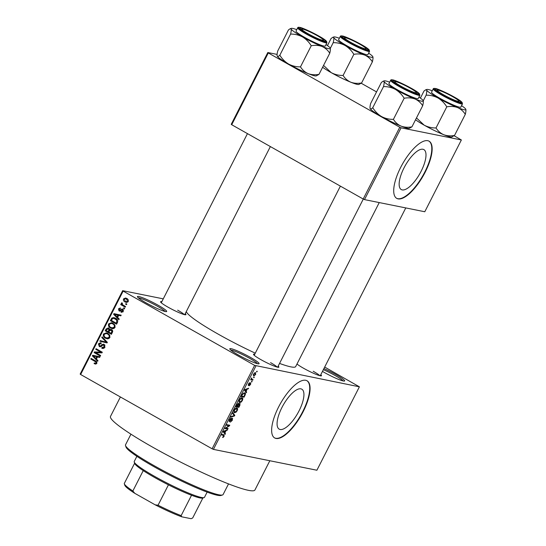 <?xml version="1.0" encoding="UTF-8"?>
<svg xmlns="http://www.w3.org/2000/svg" width="546" height="546" viewBox="0 0 546 546"><rect width="100%" height="100%" fill="white"/><g stroke="black" fill="none" stroke-linecap="round" stroke-linejoin="round"><path stroke-width="0.82" d="M238.343 354.996A16.428 1.802 -153 0 1 229.811 348.99A16.428 1.802 -153 0 1 250.559 357.453A16.428 1.802 -153 0 1 258.906 363.813A16.428 1.802 -153 0 1 238.343 354.996M257.473 363.684A15.336 1.679 27 0 0 249.659 358.34A15.336 1.679 27 0 0 230.76 350.075M323.915 368.57A16.428 1.802 -153 0 1 336.118 374.692A16.428 1.802 -153 0 1 344.465 381.053A16.428 1.802 -153 0 1 323.894 372.229A16.428 1.802 -153 0 1 322.468 371.417M343.031 380.924A15.336 1.679 27 0 0 335.217 375.58A15.336 1.679 27 0 0 323.362 369.662M145.946 302.791A16.428 1.802 -153 0 1 137.421 296.785A16.428 1.802 -153 0 1 158.169 305.255A16.428 1.802 -153 0 1 166.516 311.609A16.428 1.802 -153 0 1 145.946 302.791M165.083 311.486A15.336 1.679 27 0 0 157.268 306.142A15.336 1.679 27 0 0 138.363 297.87M299.044 410.885A22.952 8.34 119.5 0 0 301.795 389.182A22.952 8.34 119.5 0 0 281.961 407.446A22.952 8.34 119.5 0 0 279.211 429.149A22.952 8.34 119.5 0 0 299.044 410.885M303.078 411.827A32.856 11.937 119.5 0 0 307.023 380.76A32.856 11.937 119.5 0 0 278.637 406.907A32.856 11.937 119.5 0 0 274.693 437.974A32.856 11.937 119.5 0 0 303.078 411.827M274.522 437.872A32.856 11.937 119.5 0 0 302.723 411.629A32.856 11.937 119.5 0 0 306.838 380.664M320.782 374.72A14.237 1.563 -153 0 1 321.328 375.866A14.237 1.563 -153 0 1 303.508 368.222A14.237 1.563 -153 0 1 296.99 364.005M278.173 366.134A14.237 1.563 -153 0 1 278.719 367.281A14.237 1.563 -153 0 1 260.892 359.637A14.237 1.563 -153 0 1 253.501 354.429A14.237 1.563 -153 0 1 254.75 354.197M185.244 313.629A14.237 1.563 -153 0 1 185.79 314.776A14.237 1.563 -153 0 1 167.963 307.132A14.237 1.563 -153 0 1 160.572 301.924A14.237 1.563 -153 0 1 161.821 301.699M269.826 460.742L254.927 489.994A81.047 8.886 -153 0 1 152.566 447.119A81.047 8.886 -153 0 1 110.504 416.4L120.4 396.969M379.245 202.573L295.679 366.584A61.329 6.729 -153 0 1 279.545 363.424M255.275 353.166A61.329 6.729 -153 0 1 218.216 334.145A61.329 6.729 -153 0 1 186.322 311.513M421.109 171.308A22.952 8.34 119.5 0 0 423.867 149.604A22.952 8.34 119.5 0 0 404.033 167.868A22.952 8.34 119.5 0 0 401.283 189.571A22.952 8.34 119.5 0 0 421.109 171.308M425.15 172.249A32.856 11.937 119.5 0 0 429.088 141.182A32.856 11.937 119.5 0 0 400.709 167.329A32.856 11.937 119.5 0 0 396.765 198.396A32.856 11.937 119.5 0 0 425.15 172.249M396.594 198.287A32.856 11.937 119.5 0 0 424.795 172.051A32.856 11.937 119.5 0 0 428.91 141.086M253.876 377.027L254.286 377.109L253.972 377.723L253.562 377.641L253.876 377.027M251.952 379.361L253.03 379.572L252.716 380.193L250.641 379.777L251.706 377.852L251.952 379.361L251.18 378.931M251.72 381.258L252.129 381.34L251.815 381.954L251.406 381.872L251.72 381.258M250.689 382.801L250.6 384.425L249.167 385.797L250.321 384.323L250.157 383.545L248.321 385.531L248.437 384.015L249.761 382.705L248.594 384.903L250.798 382.842M250.471 383.442L249.972 383.169L250.471 383.442M246.082 391.359L246.662 392.069L246.335 392.71L244.437 390.26L244.772 389.612L248.628 388.22L247.174 389.223L246.082 391.359L244.676 390.567M239.209 402.252L239.783 402.573C238.902 402.545 238.807 401.651 239.496 399.884C240.54 398.232 241.434 397.543 242.171 397.809L242.881 398.628L242.417 400.477L241.066 402.163L239.448 402.457M234.043 412.394L234.609 412.715C233.736 412.687 233.64 411.793 234.33 410.026C235.374 408.374 236.268 407.678 237.005 407.944L237.715 408.763L237.251 410.619L235.899 412.305L234.282 412.599M223.894 434.766L224.14 436.356L222.57 437.51L223.942 435.551L221.649 434.991L221.963 434.377L224.194 434.869M223.942 435.551L221.929 434.439M255.924 365.963L213.418 449.378L212.121 448.792L254.627 365.376L359.398 386.814L324.686 367.055M213.418 449.378L316.898 470.229L359.398 386.814M224.877 432.978L225.457 433.688L225.129 434.336L223.232 431.879L223.567 431.231L227.423 429.838L225.969 430.842L224.877 432.978L223.464 432.186M225.812 428.05L228.091 428.514L227.778 429.129L224.925 428.555L228.876 425.757L226.59 425.293L226.904 424.679L229.757 425.252L229.416 425.914L225.812 428.05L225.396 427.818M232.473 418.216L232.316 420.304L230.31 422.154L232.009 420.181L232.159 418.83L229.218 421.737L229.334 419.826L231.135 418.14L229.675 419.874L229.545 421.123L229.934 420.986L231.313 419.014L232.589 418.256M232.227 418.857L231.695 418.57L232.227 418.857M232.937 412.831L234.8 415.342L234.493 415.95L230.712 417.205L231.04 416.564L234.295 415.615L232.61 413.479L232.937 412.831M239.974 403.392L239.851 405.439L238.875 407.35L236.022 406.777L237.005 404.859L238.582 403.303L238.841 404.095L240.117 403.439M244.71 392.779C245.604 392.779 245.693 393.652 244.963 395.4L244.042 397.208L241.189 396.635L242.622 393.939L245.052 392.895M255.432 372.57L255.651 374.515L253.699 376.017L253.501 374.078L255.692 372.665M256.845 371.205L257.255 371.287L256.941 371.901L256.531 371.819L256.845 371.205M254.627 365.376L123.143 291.093L80.637 374.508L80.16 374.085L122.659 290.67L163.268 298.853M126.822 304.074L126.508 304.688L125.621 304.19L125.935 303.569L126.822 304.074M124.665 308.306L124.351 308.927L123.464 308.422L123.778 307.808L124.665 308.306M119.199 319.035L118.871 319.683L113.609 314.291L113.943 313.643L121.164 315.185L120.837 315.834L118.707 315.315L117.615 317.451L119.199 319.035M113.118 328.706L110.681 328.112C108.845 327.252 108.163 325.839 108.62 323.88L111.493 322.706L113.029 323.307L114.947 325.184L115.001 327.484L113.118 328.706M107.951 338.848L105.508 338.254C103.679 337.387 102.996 335.981 103.453 334.015L106.327 332.848L107.862 333.449L109.78 335.326L109.835 337.626L107.951 338.848M101.993 347.509L104.197 346.846L103.774 344.99L99.27 346.539L98.464 343.816L100.525 342.738L101.263 343.011L101.03 343.673L99.201 344.205L99.604 345.932L100.341 346.096L102.116 344.471L104.074 344.369L104.9 347.311L102.607 348.491L101.754 348.171L101.993 347.509L104.341 348.055M104.941 345.229L103.412 344.854L105.044 345.181M99.87 346.765L100.464 346.778M101.03 343.673L100.532 343.495L101.058 343.605M99.604 345.932L101.365 346.3M103.453 344.13L104.074 344.369M97.993 360.653L97.666 361.302L92.404 355.91L92.731 355.262L99.959 356.804L99.625 357.453L97.495 356.934L96.41 359.07L97.993 360.653M212.121 448.792L80.637 374.508M95.789 364.08L94.103 363.602L94.335 362.94L95.175 363.274L96.007 362.926L95.878 361.991L90.82 359.022L91.134 358.408L95.352 360.79C96.567 361.275 97.017 362.135 96.717 363.363L95.216 364.052M100.628 355.48L100.314 356.101L94.096 352.586L94.431 351.924L100.744 352.143L95.762 349.324L96.076 348.703L102.293 352.218L101.959 352.88L95.652 352.668L100.628 355.48M107.344 342.315L107.036 342.915L99.884 341.23L100.205 340.595L106.443 342.24L101.781 337.51L102.109 336.862L107.344 342.315M112.387 332.405L111.411 334.316L105.194 330.808L106.17 328.89L108.599 328.071L109.562 329.477L111.52 329.497C112.681 330.166 112.974 331.135 112.387 332.405M108.026 327.853L108.599 328.071M117.499 322.372L116.578 324.181L110.36 320.666L111.855 318.025L113.902 317.608L115.547 318.257C117.397 319.096 118.052 320.468 117.499 322.372M121.192 311.452L122.557 311.022L122.277 309.794L119.062 310.933L118.482 308.811L120.502 308.115L120.27 308.777L119.137 309.152L119.287 310.264L122.481 309.111L123.178 311.432L120.959 312.114L121.192 311.452L123.143 311.882M121.478 312.271L121.935 312.312M123.294 309.998L121.785 309.725M119.492 311.097L119.936 311.111M120.004 307.958L120.502 308.115M119.287 310.264L120.905 310.503M121.929 308.899L122.481 309.111M125.566 306.545L125.252 307.159L120.727 304.607L121.041 303.986L121.765 304.395L121.335 303.207L121.881 302.757L122.434 303.296L122.359 304.579L125.566 306.545M128.228 301.522L126.215 302.395L125.014 301.918C123.683 301.296 123.191 300.286 123.546 298.874L125.56 297.993L126.72 298.45C128.078 299.065 128.576 300.088 128.228 301.522M399.774 127.238L401.064 127.825L364.496 199.604L363.199 199.017L399.774 127.238L268.291 52.955L231.716 124.734L231.238 124.311L267.806 52.532L277.095 54.409M364.496 199.604L424.788 211.752L461.363 139.974L454.17 135.763M376.556 91.912L361.247 83.265M401.064 127.825L461.363 139.974M363.199 199.017L231.716 124.734M267.806 52.532L268.291 52.955M122.659 290.67L123.143 291.093M319.779 375.675A13.145 1.44 27 0 0 313.192 371.246M277.163 367.089A13.145 1.44 27 0 0 270.584 362.653M184.234 314.585A13.145 1.44 27 0 0 177.655 310.155M95.953 364.052L94.103 363.602M95.727 363.929L95.912 363.424M96.833 363.09L96.007 362.926M96.826 362.182L95.878 361.991M96.478 361.629L92.445 359.35L90.82 359.022M93.509 356.135L92.404 355.91M94.117 356.081L94.356 355.61M99.659 357.391L97.495 356.934M98.28 357.091L93.243 355.903L95.789 358.456L96.662 356.736L93.243 355.903M96.635 358.626L95.789 358.456M98.294 357.064L96.662 356.736M100.553 355.637L95.727 352.914L94.096 352.586M95.85 352.675L96.062 352.252L94.431 351.924M96.062 352.252L102.17 352.463M102.184 352.429L100.744 352.143M102.211 352.375L97.393 349.652L95.762 349.324M103.399 348.505L101.754 348.171M103.385 348.498L103.597 347.911M105.03 347.01L104.197 346.846M100.676 346.724L100.102 346.109M99.324 343.994L98.464 343.816M100.56 343.502L101.235 343.1M103.624 344.901L102.116 344.471M103.747 344.799L104.286 344.499M107.057 342.868L99.884 341.23M101.515 341.564L101.795 341.004M107.289 342.41L106.443 342.24M102.955 337.742L101.781 337.51M107.712 338.861L105.508 338.254M107.139 338.581L105.876 337.66M104.327 334.193L103.453 334.015M105.815 333.51L107.159 333.101M109.159 334.384L107.617 333.852M109.091 334.37L105.992 333.524L104.184 334.425C103.842 335.933 104.395 337.005 105.835 337.64L109.091 338.479M107.931 333.906L105.992 333.524M109.937 337.387L109.104 337.223C109.439 335.749 108.913 334.691 107.528 334.056M107.002 338.097L109.104 337.223M111.65 333.859L106.825 331.135L105.194 330.808M107.043 329.061L106.17 328.89M108.183 328.631L108.825 328.214M111.637 329.566L109.562 329.477M109.425 328.958L108.388 328.747L106.784 329.525L106.238 330.596L108.094 331.647L108.954 329.811L107.971 328.59L109.603 328.917M108.941 331.818L108.094 331.647M110.08 330.037L108.954 329.811M112.456 330.364L111.213 330.118L109.439 330.842L108.818 332.057L111.002 333.292L111.916 331.299L110.77 329.941L112.394 330.269M111.848 333.463L111.002 333.292M112.715 331.456L111.916 331.299M112.51 332.152L111.671 331.982M112.879 328.719L110.681 328.112M112.305 328.439L111.043 327.518M109.493 324.051L108.62 323.88M110.981 323.368L112.326 322.966M114.326 324.242L112.783 323.71M114.264 324.228L111.159 323.382L109.35 324.283C109.009 325.798 109.562 326.87 111.002 327.498L114.257 328.337M113.097 323.764L111.159 323.382M115.104 327.252L114.271 327.081C114.605 325.607 114.08 324.549 112.694 323.915M112.169 327.962L114.271 327.081M116.817 323.717L111.991 320.993L110.36 320.666M113.206 318.298L111.855 318.025M113.561 318.284L114.749 317.868M116.824 319.185L113.882 318.325L112.531 318.557L111.404 320.461L116.168 323.15L116.735 322.038L116.619 319.976L113.882 318.325M117.015 323.321L116.168 323.15M116.837 319.198L115.226 318.871M117.581 320.168L116.619 319.976M117.581 322.208L116.735 322.038M114.715 314.516L113.609 314.291M115.322 314.462L115.561 313.991M120.864 315.772L118.707 315.315M119.485 315.472L114.448 314.284L116.994 316.83L117.868 315.117L114.448 314.284M117.847 317.001L116.994 316.83M119.499 315.445L117.868 315.117M123.294 311.172L122.557 311.022M120.311 310.974L119.97 310.428M119.253 308.968L118.482 308.811M122.297 309.759L122.802 309.336M124.502 308.633L123.464 308.422M125.484 306.702L122.359 304.934L120.727 304.607M122.284 304.497L121.765 304.395M122.331 303.405L121.335 303.207M126.658 304.402L125.621 304.19M126.972 302.416L125.014 301.918M126.645 302.245L125.566 301.426M124.338 299.031L123.546 298.874M125.532 298.717L126.433 298.3M127.832 299.29L125.519 298.717L124.181 299.256L125.327 301.296L126.256 301.672L127.593 301.139L126.447 299.092L125.519 298.717M127.914 299.385L126.447 299.092M128.33 301.283L127.593 301.139M222.823 436.937L223.444 437.285M223.983 432.855L225.457 433.688M226.522 430.159L227.088 430.48M225.443 430.548L225.969 430.842M224.113 431.961L224.652 432.705L225.525 430.985L223.717 431.572L224.113 431.961L223.396 431.558M223.266 431.92L224.652 432.705M225.02 430.705L225.525 430.985M225.907 428.071L227.778 429.129M227.006 424.699L228.876 425.757M227.409 424.774L229.416 425.914M230.323 418.461L230.856 418.762M233.47 414.591L234.8 415.342M234.029 415.683L234.493 415.95M235.469 412.059L235.899 412.305M236.336 407.985L237.715 408.763M234.664 410.087C234.145 411.445 234.234 412.114 234.93 412.1L236.916 410.558L236.684 408.558L234.377 409.93M233.852 411.548L234.93 412.1M235.51 408.469L235.906 408.695M235.961 408.155L236.944 408.654L236.008 408.128M237.005 406.292L238.875 407.35M237.92 403.569L238.841 404.095M236.671 406.224L237.524 406.395L238.315 403.931L236.384 406.067M237.824 403.658L238.418 404.586M237.858 406.463L238.855 406.668L239.817 404.709L239.66 404.006L237.571 406.306M239.162 403.726L239.817 404.709M240.636 401.917L241.066 402.163M241.503 397.85L242.881 398.628M239.83 399.952C239.312 401.303 239.401 401.972 240.097 401.958L242.083 400.416L241.851 398.423L239.544 399.788M239.018 401.412L240.097 401.958M240.677 398.327L241.073 398.553M241.127 398.014L242.11 398.512L241.175 397.986M242.171 396.15L244.042 397.208M241.837 396.089L244.021 396.526L244.963 393.782L244.396 393.393L242.902 394.123L241.55 395.925M243.646 392.97L244.963 393.782M245.188 391.236L246.662 392.069M247.727 388.54L248.293 388.861M246.649 388.929L247.174 389.223M245.318 390.342L245.857 391.086L246.731 389.366L244.922 389.953L245.318 390.342L244.601 389.94M244.471 390.301L245.857 391.086M246.232 389.086L246.731 389.366M249.058 383.094L249.481 383.333M251.467 381.756L251.815 381.954M250.942 379.19L252.716 380.193M253.624 377.525L253.972 377.723M253.788 374.153L254.013 375.395L255.364 374.433L255.139 373.191L253.535 374.01M253.173 374.965L254.013 375.395M254.491 372.829L255.337 373.266L254.525 372.809M256.586 371.703L256.941 371.901M222.502 494.983L221.048 495.447A53.665 5.883 -153 0 1 153.856 466.632A53.665 5.883 -153 0 1 125.996 447.017L125.519 445.57A54.764 6.006 27 0 0 153.945 465.581A54.764 6.006 27 0 0 222.502 494.983A54.764 6.006 27 0 0 223.102 494.546L228.528 483.899M130.944 434.172L125.519 444.826A54.764 6.006 27 0 0 125.519 445.57M423.164 100.628A22.045 2.416 -153 0 1 423.218 100.764A22.045 2.416 -153 0 1 421.457 101.153A22.045 2.416 -153 0 1 414.967 98.976C418.161 100.409 420.734 102.662 422.686 105.74C423.321 103.201 423.478 101.495 423.164 100.628A22.045 2.416 27 0 0 418.946 97.079M417.103 93.7A14.237 1.563 -153 0 1 403.187 87.701A14.237 1.563 -153 0 1 392.867 80.904A14.237 1.563 -153 0 1 394.007 80.651A14.237 1.563 -153 0 1 409.288 87.374A14.237 1.563 -153 0 1 418.086 93.755A14.237 1.563 -153 0 1 417.103 93.7M394.403 82.118A13.145 1.44 27 0 0 393.932 82.05M416.905 98.58A16.428 1.802 27 0 0 418.216 98.512L419.894 95.216A16.428 1.802 -153 0 1 418.584 95.284A16.428 1.802 -153 0 1 401.733 87.947A16.428 1.802 -153 0 1 390.622 80.296L388.943 83.593A16.428 1.802 27 0 0 400.054 91.243A16.428 1.802 27 0 0 416.905 98.58M411.93 126.856C408.08 127.58 404.484 127.341 401.126 126.133A22.045 2.416 -153 0 0 409.138 128.399L411.93 126.856L422.686 105.74M404.163 98.253C408.012 97.529 411.609 97.775 414.967 98.976A22.045 2.416 -153 0 1 395.379 89.401C398.969 91.585 401.897 94.54 404.163 98.253L393.407 119.369C389.202 119.438 385.244 118.496 381.545 116.557C377.955 114.373 375.027 111.425 372.754 107.705L383.517 86.589C387.721 86.527 391.673 87.462 395.379 89.401A22.045 2.416 -153 0 1 383.995 81.477C384.309 82.33 384.152 84.029 383.517 86.589M372.754 107.705C371.464 108.947 370.598 109.255 370.154 108.64A22.045 2.416 -153 0 0 381.545 116.557A22.045 2.416 -153 0 0 401.126 126.133C397.932 124.706 395.359 122.454 393.407 119.369M370.154 108.64A22.045 2.416 -153 0 1 370.099 108.504A22.045 2.416 -153 0 1 370.092 108.49L370.154 108.64C369.84 107.787 370.004 106.088 370.632 103.528L381.395 82.412L383.162 81.197L383.995 81.477A22.045 2.416 -153 0 1 384.179 80.869A22.045 2.416 -153 0 1 389.673 82.159M398.771 84.917A12.046 1.324 27 0 0 410.435 90.943A12.046 1.324 27 0 0 416.291 92.479A12.046 1.324 27 0 0 412.339 89.428A12.046 1.324 27 0 0 394.956 81.607A12.046 1.324 27 0 0 398.771 84.917M446.28 96.267A12.046 1.324 27 0 0 458.906 101.065A12.046 1.324 27 0 0 450.061 95.25A12.046 1.324 27 0 0 437.564 90.192A12.046 1.324 27 0 0 446.28 96.267M314.516 34.166A12.046 1.324 27 0 0 302.027 29.109A12.046 1.324 27 0 0 310.735 35.183A12.046 1.324 27 0 0 323.362 39.981A12.046 1.324 27 0 0 314.516 34.166M362.032 45.516A12.046 1.324 27 0 0 344.642 37.694A12.046 1.324 27 0 0 348.457 41.005A12.046 1.324 27 0 0 360.121 47.024A12.046 1.324 27 0 0 365.977 48.567A12.046 1.324 27 0 0 362.032 45.516M136.875 456.313L134.241 461.486A39.428 4.327 27 0 0 134.234 462.018A39.428 4.327 27 0 0 162.81 480.855A39.428 4.327 27 0 0 201.351 497.454A39.428 4.327 27 0 0 204.067 497.604A39.428 4.327 27 0 0 204.497 497.283L207.132 492.117M204.067 497.604L202.607 498.068A38.329 4.204 -153 0 1 199.972 497.925A38.329 4.204 -153 0 1 191.53 495.256A38.329 4.204 -153 0 1 168.434 484.848A38.329 4.204 -153 0 1 143.243 470.611A38.329 4.204 -153 0 1 134.719 463.472L134.234 462.018M134.63 463.206L124.29 483.497A38.329 4.204 27 0 0 124.338 483.845A38.329 4.204 27 0 0 132.862 490.984L134.76 493.304A37.237 4.081 -153 0 1 124.822 485.292L124.338 483.845M191.53 495.256L181.149 515.622L181.75 516.816A37.237 4.081 -153 0 1 155.173 504.832L134.76 493.304M202.88 497.979L192.704 517.949L191.114 518.7L181.75 516.816M143.243 470.611L132.862 490.984M155.173 504.832L158.053 505.214A38.329 4.204 27 0 0 181.149 515.622M168.434 484.848L158.053 505.214M436.015 127.962C431.811 128.023 427.859 127.081 424.153 125.15A22.045 2.416 -153 0 0 443.741 134.719C447.092 135.927 450.696 136.166 454.538 135.442L451.754 136.985A22.045 2.416 -153 0 1 450.238 136.903A22.045 2.416 -153 0 1 443.741 134.719C440.547 133.292 437.974 131.04 436.015 127.962L446.778 106.839C450.621 106.115 454.224 106.361 457.575 107.562C460.769 108.995 463.349 111.248 465.301 114.326C465.929 111.787 466.093 110.087 465.779 109.214A22.045 2.416 -153 0 1 465.834 109.35A22.045 2.416 -153 0 1 457.575 107.562A22.045 2.416 -153 0 1 437.994 97.987C441.584 100.177 444.512 103.126 446.778 106.839M420.393 98.089L424.01 90.998L425.771 89.783L426.61 90.063A22.045 2.416 -153 0 1 426.795 89.455A22.045 2.416 -153 0 1 428.31 89.537A22.045 2.416 -153 0 1 432.289 90.745M436.623 89.237A14.237 1.563 -153 0 1 451.904 95.959A14.237 1.563 -153 0 1 460.701 102.341A14.237 1.563 -153 0 1 459.718 102.286A14.237 1.563 -153 0 1 445.802 96.294A14.237 1.563 -153 0 1 435.483 89.489A14.237 1.563 -153 0 1 436.623 89.237M433.237 88.882L431.558 92.185A16.428 1.802 27 0 0 442.67 99.829A16.428 1.802 27 0 0 459.52 107.173A16.428 1.802 27 0 0 460.831 107.098L462.51 103.801A16.428 1.802 -153 0 1 461.199 103.87A16.428 1.802 -153 0 1 444.348 96.533A16.428 1.802 -153 0 1 433.237 88.882C433.21 88.425 433.872 88.288 435.21 88.472C437.803 88.452 457.132 97.795 461.268 101.597L462.51 103.801M423.246 100.839L426.133 95.175C430.337 95.113 434.288 96.048 437.994 97.987A22.045 2.416 27 0 1 426.61 90.063C426.924 90.916 426.76 92.622 426.133 95.175M454.538 135.442L465.301 114.326M415.54 119.765A22.045 2.416 -153 0 0 424.153 125.15L416.482 117.922M461.561 105.665A22.045 2.416 -153 0 1 465.779 109.214M437.012 90.704A13.145 1.44 27 0 0 436.547 90.636M330.234 48.123A22.045 2.416 -153 0 1 330.296 48.26A22.045 2.416 -153 0 1 328.535 48.655A22.045 2.416 -153 0 1 322.038 46.471C325.232 47.905 327.805 50.157 329.757 53.235C330.391 50.696 330.548 48.997 330.234 48.123A22.045 2.416 27 0 0 326.023 44.574M324.181 41.196A14.237 1.563 -153 0 1 310.258 35.203A14.237 1.563 -153 0 1 299.945 28.399A14.237 1.563 -153 0 1 301.078 28.146A14.237 1.563 -153 0 1 316.359 34.869A14.237 1.563 -153 0 1 325.157 41.25A14.237 1.563 -153 0 1 324.181 41.196M301.474 29.62A13.145 1.44 27 0 0 301.01 29.545M323.976 46.082A16.428 1.802 27 0 0 325.286 46.007L326.972 42.711A16.428 1.802 -153 0 1 325.662 42.786A16.428 1.802 -153 0 1 308.804 35.442A16.428 1.802 -153 0 1 297.693 27.798L296.014 31.095A16.428 1.802 27 0 0 307.125 38.739A16.428 1.802 27 0 0 323.976 46.082M319 74.358C315.151 75.075 311.554 74.836 308.197 73.635A22.045 2.416 -153 0 0 316.216 75.894L319 74.358L329.757 53.235M311.24 45.755C315.083 45.031 318.68 45.27 322.038 46.471A22.045 2.416 -153 0 1 302.45 36.896C306.04 39.087 308.968 42.035 311.24 45.755L300.477 66.871C296.273 66.933 292.322 65.998 288.616 64.059C285.026 61.875 282.098 58.92 279.832 55.207L290.588 34.084C294.792 34.023 298.751 34.964 302.45 36.896A22.045 2.416 -153 0 1 291.066 28.979C291.38 29.825 291.223 31.532 290.588 34.084M279.832 55.207C278.535 56.443 277.668 56.75 277.231 56.136A22.045 2.416 -153 0 0 288.616 64.059A22.045 2.416 -153 0 0 308.197 73.635C305.002 72.202 302.429 69.949 300.477 66.871M277.231 56.136A22.045 2.416 -153 0 1 277.17 55.999L277.231 56.136C276.918 55.282 277.075 53.583 277.709 51.024L288.465 29.907L290.233 28.692L291.066 28.979A22.045 2.416 -153 0 1 291.25 28.365A22.045 2.416 -153 0 1 296.744 29.655M343.093 75.457C338.889 75.519 334.93 74.584 331.231 72.645A22.045 2.416 -153 0 0 350.812 82.221C354.17 83.422 357.767 83.668 361.616 82.944L358.824 84.48A22.045 2.416 -153 0 1 357.309 84.398A22.045 2.416 -153 0 1 350.812 82.221C347.618 80.788 345.045 78.535 343.093 75.457L353.849 54.341C357.698 53.617 361.295 53.856 364.653 55.064C367.847 56.491 370.42 58.743 372.372 61.821C373.007 59.282 373.164 57.583 372.85 56.716A22.045 2.416 -153 0 1 372.904 56.845A22.045 2.416 -153 0 1 364.653 55.064A22.045 2.416 -153 0 1 345.065 45.489C348.655 47.673 351.583 50.621 353.849 54.341M327.47 45.584L331.081 38.493L332.848 37.278L333.681 37.565A22.045 2.416 -153 0 1 333.865 36.957A22.045 2.416 -153 0 1 335.387 37.039A22.045 2.416 -153 0 1 339.359 38.247M343.693 36.732A14.237 1.563 -153 0 1 358.975 43.462A14.237 1.563 -153 0 1 367.772 49.836A14.237 1.563 -153 0 1 366.789 49.782A14.237 1.563 -153 0 1 352.873 43.789A14.237 1.563 -153 0 1 342.554 36.985A14.237 1.563 -153 0 1 343.693 36.732M340.308 36.384L338.629 39.681A16.428 1.802 27 0 0 349.74 47.331A16.428 1.802 27 0 0 366.591 54.668A16.428 1.802 27 0 0 367.902 54.6L369.581 51.297A16.428 1.802 -153 0 1 368.27 51.372A16.428 1.802 -153 0 1 351.419 44.028A16.428 1.802 -153 0 1 340.308 36.384C340.281 35.927 340.943 35.783 342.281 35.968C344.881 35.947 364.202 45.298 368.338 49.092L369.581 51.297M330.316 48.341L333.203 42.677C337.408 42.608 341.359 43.55 345.065 45.489A22.045 2.416 27 0 1 333.681 37.565C333.995 38.411 333.838 40.117 333.203 42.677M361.616 82.944L372.372 61.821M322.611 67.267A22.045 2.416 -153 0 0 331.231 72.645L323.553 65.418M368.632 53.16A22.045 2.416 -153 0 1 372.85 56.716M344.089 38.206A13.145 1.44 27 0 0 343.618 38.131M96.567 361.732L95.086 361.438M96.328 356.606L94.697 356.279M102.129 345.536L101.249 345.359M106.695 341.639L105.596 341.421M109.541 330.664L108.681 330.487M112.101 319.11L111.241 318.932M117.533 314.987L115.902 314.66M121.485 309.937L120.379 309.719M224.003 431.074L224.481 431.34M245.215 389.455L245.686 389.721M418.352 94.403A15.773 1.727 27 0 0 411.425 88.356A15.773 1.727 27 0 0 392.765 79.948A15.773 1.727 27 0 0 399.692 85.995A15.773 1.727 27 0 0 418.352 94.403M435.374 88.534A15.773 1.727 27 0 0 442.301 94.581A15.773 1.727 27 0 0 460.96 102.989A15.773 1.727 27 0 0 454.033 96.942A15.773 1.727 27 0 0 435.374 88.534M325.423 41.899A15.773 1.727 27 0 0 318.495 35.852A15.773 1.727 27 0 0 299.836 27.443A15.773 1.727 27 0 0 306.763 33.49A15.773 1.727 27 0 0 325.423 41.899M342.451 36.029A15.773 1.727 27 0 0 349.379 42.076A15.773 1.727 27 0 0 368.038 50.485A15.773 1.727 27 0 0 361.111 44.438A15.773 1.727 27 0 0 342.451 36.029M95.175 363.274L96.799 363.602M100.02 346.096L101.652 346.423M122.058 309.712L123.689 310.039M119.444 310.326L121.076 310.654M126.256 301.672L127.887 301.999M223.846 435.469L221.949 434.398M238.397 403.965L237.838 403.644M239.755 404.04L239.175 403.712M244.683 393.495L243.7 392.936M251.74 379.279L251.194 378.972M419.894 95.216L418.652 93.011C414.516 89.21 395.195 79.866 392.594 79.887C391.4 79.634 390.745 79.777 390.622 80.296M384.179 80.869L383.162 81.197M416.291 92.479L416.659 93.598M277.627 367.205L363.295 199.058M254.204 355.269L340.383 186.131M394.956 81.607L393.83 81.968M458.906 101.065L459.275 102.184M405.774 207.917L320.236 375.791M437.564 90.192L436.445 90.554M302.027 29.109L300.907 29.464M247.461 133.627L161.275 302.764M270.366 146.567L184.698 314.701M323.362 39.981L323.737 41.093M344.642 37.694L343.516 38.049M365.977 48.567L366.346 49.679M426.795 89.455L425.771 89.783M326.972 42.711L325.73 40.506C321.594 36.712 302.266 27.361 299.672 27.382C298.478 27.136 297.816 27.273 297.693 27.798M291.25 28.365L290.233 28.692M333.865 36.957L332.848 37.278"/></g></svg>
